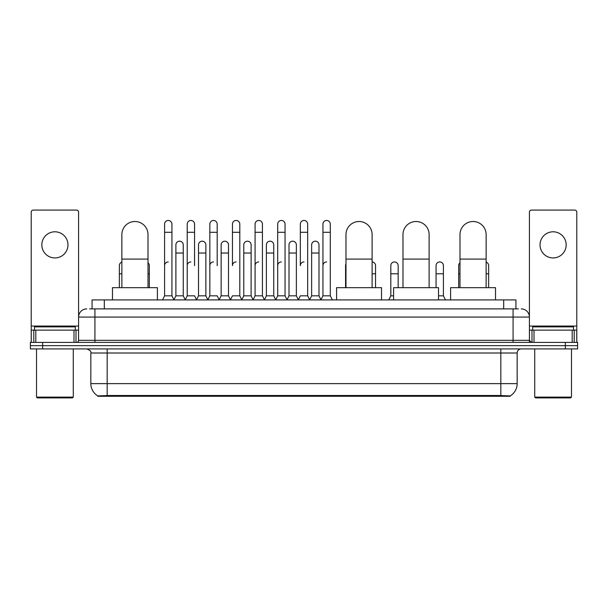 <?xml version="1.0" encoding="UTF-8"?>
<svg xmlns="http://www.w3.org/2000/svg" width="608" height="608" viewBox="0 0 608 608"><rect width="100%" height="100%" fill="white"/><g stroke="black" fill="none" stroke-linecap="round" stroke-linejoin="round"><path stroke-width="0.91" d="M89.612 308.902L94.924 308.902L89.612 308.902L92.066 308.902L92.066 299.919L515.934 299.919L515.934 308.902M510.218 396.287L97.782 396.287L97.782 395.884M90.835 383.633L107.168 383.633L107.168 353.005L90.835 353.005L90.835 383.633A14.296 14.296 0 0 0 97.827 395.914L108.802 395.496L499.198 395.496L510.173 395.914A14.296 14.296 0 0 0 517.165 383.633L517.165 353.005A4.081 4.081 0 0 1 521.246 348.916M577.6 348.916L577.6 345.656L30.4 345.656L30.4 348.916L42.651 348.916L42.651 345.656L30.4 345.656L30.4 342.388L42.651 342.388L42.651 345.656L577.6 345.656L577.6 348.916L42.651 348.916M86.754 308.902A8.17 8.17 0 0 0 78.584 317.064L78.584 340.343A2.044 2.044 0 0 1 76.547 342.388M521.246 308.902A8.17 8.17 0 0 1 529.416 317.064L94.924 317.064L94.924 308.902L518.388 308.902M572.189 342.388L572.189 330.136L576.787 330.136L576.787 342.388L576.787 212.116A2.044 2.044 0 0 0 574.742 210.079L531.453 210.079A2.044 2.044 0 0 0 529.416 212.116L529.416 340.343L531.453 342.388M577.6 342.388L577.6 345.656L577.6 342.388L42.651 342.388M54.902 231.8A13.064 13.064 0 0 0 41.83 244.872A13.064 13.064 0 0 0 54.902 257.936A13.064 13.064 0 0 0 67.967 244.872A13.064 13.064 0 0 0 54.902 231.8M73.994 342.388L73.994 330.136L35.811 330.136L35.811 342.388M94.924 342.388L94.924 317.064L78.584 317.064L78.584 212.116A2.044 2.044 0 0 0 76.547 210.079L33.258 210.079A2.044 2.044 0 0 0 31.213 212.116L31.213 330.136L35.811 330.136M73.994 330.136L78.584 330.136M31.213 342.388L31.213 330.136M72.458 397.921L37.339 397.921L36.526 397.108L73.279 397.108L72.458 397.921M36.526 348.916L36.526 397.108M73.279 348.916L73.279 397.108M75.316 330.136L75.316 326.868L34.481 326.868L34.481 330.136M121.874 287.668L121.874 234.582A13.064 13.064 0 0 1 134.938 221.51A13.064 13.064 0 0 1 148.01 234.582A13.064 13.064 0 0 0 134.938 221.51M148.01 287.668L148.01 234.582M157.396 299.919L157.396 287.668L112.48 287.668L112.48 299.919M345.982 287.668L345.982 234.582A13.064 13.064 0 0 1 359.047 221.51A13.064 13.064 0 0 1 372.111 234.582A13.064 13.064 0 0 0 359.047 221.51M372.111 287.668L372.111 234.582M381.505 299.919L381.505 287.668L336.589 287.668L336.589 299.919M402.982 287.668L402.982 234.582A13.064 13.064 0 0 1 416.054 221.51A13.064 13.064 0 0 1 429.119 234.582A13.064 13.064 0 0 0 416.054 221.51M429.119 287.668L429.119 234.582M438.512 299.919L438.512 287.668L393.596 287.668L393.596 299.919M459.99 287.668L459.99 234.582A13.064 13.064 0 0 1 473.062 221.51A13.064 13.064 0 0 1 486.126 234.582A13.064 13.064 0 0 0 473.062 221.51M486.126 287.668L486.126 234.582M495.52 299.919L495.52 287.668L450.604 287.668L450.604 299.919M162.541 299.919L164.586 295.83L171.935 295.83L173.979 299.919M171.935 295.83L171.935 224.124A3.678 3.678 0 0 0 168.264 220.453A3.678 3.678 0 0 1 168.492 220.461M164.586 295.83L164.586 232.294L171.935 232.294M164.586 232.294L164.586 224.124A3.678 3.678 0 0 1 168.264 220.453M185.166 299.919L187.211 295.83L194.56 295.83L196.604 299.919M194.56 265.612L194.56 224.124A3.678 3.678 0 0 0 190.882 220.453A3.678 3.678 0 0 1 191.117 220.461M187.211 295.83L187.211 232.294L194.56 232.294M187.211 232.294L187.211 224.124A3.678 3.678 0 0 1 190.882 220.453M207.792 299.919L209.836 295.83L217.185 295.83L219.222 299.919M217.185 265.612L217.185 224.124A3.678 3.678 0 0 0 213.507 220.453A3.678 3.678 0 0 1 213.735 220.461M209.836 295.83L209.836 232.294L217.185 232.294M209.836 232.294L209.836 224.124A3.678 3.678 0 0 1 213.507 220.453M230.417 299.919L232.454 295.83L239.803 295.83L241.847 299.919M239.803 295.83L239.803 224.124A3.678 3.678 0 0 0 236.132 220.453A3.678 3.678 0 0 1 236.36 220.461M236.132 261.942A3.678 3.678 0 0 0 232.454 265.612L232.454 232.294L239.803 232.294M232.454 232.294L232.454 224.124A3.678 3.678 0 0 1 236.132 220.453M253.034 299.919L255.079 295.83L262.428 295.83L264.472 299.919M262.428 295.83L262.428 224.124A3.678 3.678 0 0 0 258.757 220.453A3.678 3.678 0 0 1 258.985 220.461M255.079 295.83L255.079 232.294L262.428 232.294M255.079 232.294L255.079 224.124A3.678 3.678 0 0 1 258.757 220.453M275.66 299.919L277.704 295.83L285.053 295.83L287.098 299.919M285.053 295.83L285.053 224.124A3.678 3.678 0 0 0 281.375 220.453A3.678 3.678 0 0 1 281.61 220.461M277.704 295.83L277.704 232.294L285.053 232.294M277.704 232.294L277.704 224.124A3.678 3.678 0 0 1 281.375 220.453M298.285 299.919L300.322 295.83L307.678 295.83L309.715 299.919M307.678 295.83L307.678 224.124A3.678 3.678 0 0 0 304 220.453A3.678 3.678 0 0 1 304.228 220.461M304 261.942A3.678 3.678 0 0 0 300.322 265.612L300.322 232.294L307.678 232.294M300.322 232.294L300.322 224.124A3.678 3.678 0 0 1 304 220.453M320.902 299.919L322.947 295.83L330.296 295.83L332.34 299.919L330.296 295.83L330.296 224.124A3.678 3.678 0 0 0 326.625 220.453A3.678 3.678 0 0 1 326.853 220.461M309.654 299.797L311.638 295.83L318.987 295.83L320.971 299.797L322.947 295.83L322.947 232.294L330.296 232.294M322.947 232.294L322.947 224.124A3.678 3.678 0 0 1 326.625 220.453M173.918 299.797L175.894 295.83L183.251 295.83L185.227 299.797M183.251 295.83L183.251 244.872A3.678 3.678 0 0 0 179.801 241.201A3.678 3.678 0 0 1 183.251 244.872M175.894 295.83L175.894 253.034L183.251 253.034M175.894 253.034L175.894 244.872A3.678 3.678 0 0 1 179.801 241.201M196.544 299.797L198.52 295.83L205.869 295.83L207.852 299.797M205.869 295.83L205.869 244.872A3.678 3.678 0 0 0 202.426 241.201A3.678 3.678 0 0 1 205.869 244.872M198.52 295.83L198.52 253.034L205.869 253.034M198.52 253.034L198.52 244.872A3.678 3.678 0 0 1 202.426 241.201M219.161 299.797L221.145 295.83L228.494 295.83L230.478 299.797M228.494 295.83L228.494 244.872A3.678 3.678 0 0 0 225.051 241.201A3.678 3.678 0 0 1 228.494 244.872M221.145 295.83L221.145 253.034L228.494 253.034M221.145 253.034L221.145 244.872A3.678 3.678 0 0 1 225.051 241.201M241.786 299.797L243.77 295.83L251.119 295.83L253.095 299.797M251.119 295.83L251.119 244.872A3.678 3.678 0 0 0 247.676 241.201A3.678 3.678 0 0 1 251.119 244.872M243.77 295.83L243.77 253.034L251.119 253.034M243.77 253.034L243.77 244.872A3.678 3.678 0 0 1 247.676 241.201M264.412 299.797L266.388 295.83L273.744 295.83L275.72 299.797M273.744 295.83L273.744 244.872A3.678 3.678 0 0 0 270.294 241.201A3.678 3.678 0 0 1 273.744 244.872M266.388 295.83L266.388 253.034L273.744 253.034M266.388 253.034L266.388 244.872A3.678 3.678 0 0 1 270.294 241.201M287.029 299.797L289.013 295.83L296.362 295.83L298.346 299.797M296.362 295.83L296.362 244.872A3.678 3.678 0 0 0 292.919 241.201A3.678 3.678 0 0 1 296.362 244.872M289.013 295.83L289.013 253.034L296.362 253.034M289.013 253.034L289.013 244.872A3.678 3.678 0 0 1 292.919 241.201M318.987 295.83L318.987 244.872A3.678 3.678 0 0 0 315.544 241.201A3.678 3.678 0 0 1 318.987 244.872M311.638 295.83L311.638 253.034L318.987 253.034M311.638 253.034L311.638 244.872A3.678 3.678 0 0 1 315.544 241.201M119.343 287.668L119.343 273.782L121.874 273.782M119.343 273.782L119.343 265.612A3.678 3.678 0 0 1 121.874 262.124M553.098 231.8A13.064 13.064 0 0 0 540.033 244.872A13.064 13.064 0 0 0 553.098 257.936A13.064 13.064 0 0 0 566.17 244.872A13.064 13.064 0 0 0 553.098 231.8M572.189 330.136L534.006 330.136L534.006 342.388M529.416 330.136L534.006 330.136M529.416 342.388L529.416 340.343L513.076 340.343L513.076 308.902M570.661 397.921L535.542 397.921L534.721 397.108L571.474 397.108L570.661 397.921M534.721 348.916L534.721 397.108M571.474 348.916L571.474 397.108M573.519 330.136L573.519 326.868L532.684 326.868L532.684 330.136M149.317 287.668L149.317 265.612A3.678 3.678 0 0 0 148.01 262.8A3.678 3.678 0 0 1 149.317 265.612M164.586 265.612A3.678 3.678 0 0 1 168.264 261.942M187.211 265.612A3.678 3.678 0 0 1 190.882 261.942M209.836 265.612A3.678 3.678 0 0 1 213.507 261.942M255.079 265.612A3.678 3.678 0 0 1 258.757 261.942M277.704 265.612A3.678 3.678 0 0 1 281.375 261.942M322.947 265.612A3.678 3.678 0 0 1 326.625 261.942M345.572 287.668L345.572 273.782L345.982 273.782M345.572 273.782L345.572 265.612A3.678 3.678 0 0 1 345.982 263.933M375.546 287.668L375.546 265.612A3.678 3.678 0 0 0 372.111 261.949A3.678 3.678 0 0 1 375.546 265.612M388.778 299.919L390.815 295.83L393.596 295.83M398.164 287.668L398.164 265.612A3.678 3.678 0 0 0 394.721 261.949A3.678 3.678 0 0 1 398.164 265.612M390.815 295.83L390.815 273.782L398.164 273.782M390.815 273.782L390.815 265.612A3.678 3.678 0 0 1 394.721 261.949M438.512 295.83L443.414 295.83L445.459 299.919M443.414 295.83L443.414 265.612A3.678 3.678 0 0 0 439.972 261.949A3.678 3.678 0 0 1 443.414 265.612M436.065 287.668L436.065 273.782L443.414 273.782M436.065 273.782L436.065 265.612A3.678 3.678 0 0 1 439.972 261.949M458.683 287.668L458.683 273.782L459.99 273.782M458.683 273.782L458.683 265.612A3.678 3.678 0 0 1 459.99 262.8M488.657 287.668L488.657 265.612A3.678 3.678 0 0 0 486.126 262.124A3.678 3.678 0 0 1 488.657 265.612M499.198 396.287L499.198 395.496M108.802 396.287L108.802 395.496M104.318 308.902L104.318 299.919M503.682 308.902L503.682 299.919M500.832 348.916L500.832 353.005L107.168 353.005L107.168 348.916M517.165 353.005L500.832 353.005L500.832 383.633L517.165 383.633M500.832 395.58L500.832 383.633L107.168 383.633L107.168 395.58M565.349 348.916L565.349 342.388M78.584 340.343L513.076 340.343L513.076 342.388M78.584 326.048L31.213 326.048M78.554 340.7L78.554 330.136M76 330.136L76 342.388M31.251 330.136L31.251 342.388M33.797 342.388L33.797 330.136M121.874 259.084L148.01 259.084M345.982 259.084L372.111 259.084M402.982 259.084L429.119 259.084M459.99 259.084L486.126 259.084M576.787 326.048L529.416 326.048M576.749 342.388L576.749 330.136M574.203 330.136L574.203 342.388M529.446 330.136L529.446 340.7M532 342.388L532 330.136M148.01 273.782L149.317 273.782M372.111 273.782L375.546 273.782M486.126 273.782L488.657 273.782M90.835 353.005C91.413 351.553 90.045 350.193 86.754 348.916"/></g></svg>
